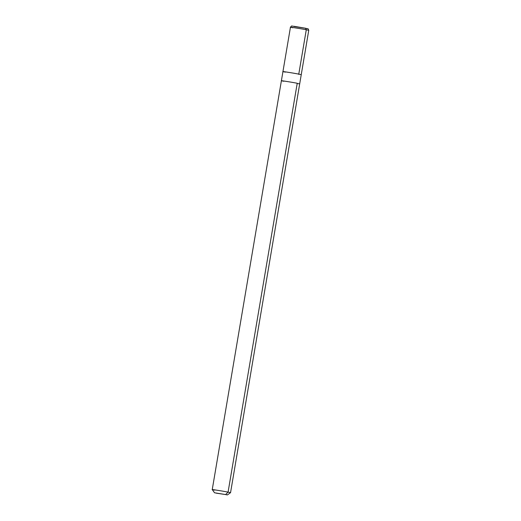 <?xml version="1.0" encoding="UTF-8"?>
<svg xmlns="http://www.w3.org/2000/svg" width="521" height="521" viewBox="0 0 521 521"><rect width="100%" height="100%" fill="white"/><g stroke="black" fill="none" stroke-linecap="round" stroke-linejoin="round"><path stroke-width="0.78" d="M298.735 74.379L298.774 74.119C291.083 72.627 276.996 70.53 285.417 72.132C276.99 70.524 291.083 72.627 298.78 74.119L306.283 29.756L305.514 28.238L294.157 26.545L305.54 28.245L306.283 29.756L308.751 30.309L306.283 29.756C298.585 28.264 284.492 26.167 292.919 27.769C284.492 26.167 298.585 28.264 306.283 29.756L298.78 74.119C291.083 72.627 276.99 70.524 285.417 72.132C276.996 70.53 291.083 72.627 298.774 74.119L301.242 74.672L298.78 74.119M297.185 83.529L299.699 83.816L308.751 30.309C307.742 27.75 308.549 29.228 305.54 28.245L294.424 26.356C290.757 26.252 292.424 25.106 290.451 27.216L292.919 27.769M290.451 27.216L212.249 489.571L214.717 490.124C206.29 488.522 220.383 490.619 228.081 492.117L297.231 83.262C289.539 81.771 275.446 79.674 283.873 81.276C275.446 79.674 289.539 81.771 297.231 83.262L228.081 492.117L230.542 492.671L228.081 492.117C220.383 490.619 206.29 488.522 214.717 490.124M216.261 493.166L225.613 494.559L216.261 493.166L225.613 494.559L228.081 492.117L225.613 494.559L216.261 493.166L225.613 494.559L214.535 492.781L212.249 489.577M299.699 83.816L230.549 492.671L227.338 494.95L225.613 494.559"/></g></svg>

